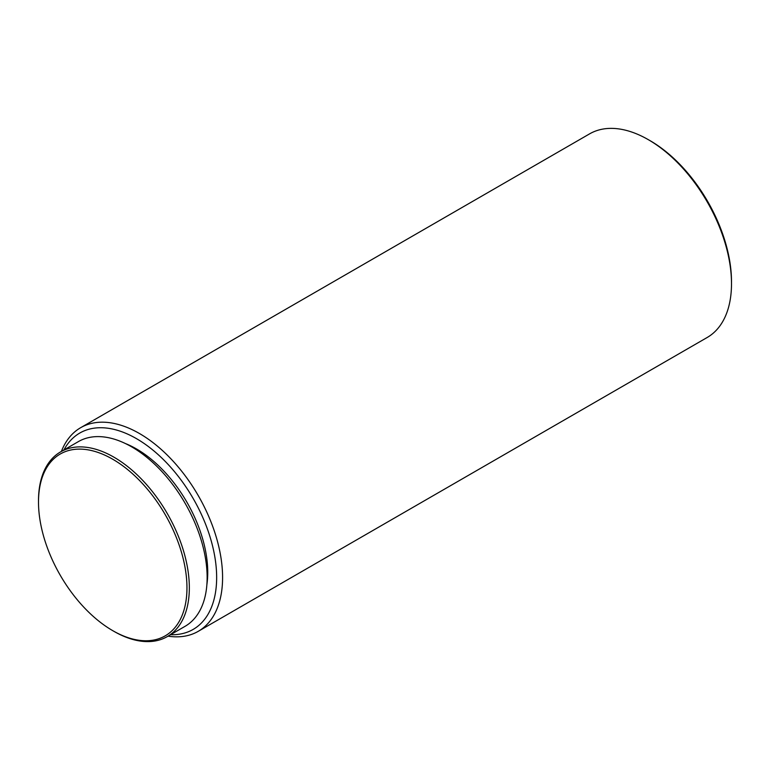 <?xml version="1.0" encoding="UTF-8"?>
<svg xmlns="http://www.w3.org/2000/svg" width="770" height="770" viewBox="0 0 770 770"><rect width="100%" height="100%" fill="white"/><g stroke="black" fill="none" stroke-linecap="round" stroke-linejoin="round"><path stroke-width="1.16" d="M113.912 631.333L112.728 630.649A104.98 60.609 -120 0 0 186.956 587.789A104.98 60.609 -120 0 0 112.728 459.228A104.98 60.609 -120 0 0 38.5 502.079A104.98 60.609 -120 0 0 112.728 630.649L113.912 631.333A106.655 61.581 60 0 0 167.244 636.617L185.06 626.328A106.655 61.581 60 0 0 201.403 540.867A106.655 61.581 60 0 0 131.728 446.879A106.655 61.581 60 0 0 78.405 441.595L60.589 451.884A106.655 61.581 60 0 1 113.912 457.168A106.655 61.581 60 0 1 183.597 551.156A106.655 61.581 60 0 1 167.244 636.617M125.5 443.578A100.774 58.183 60 0 1 136.483 448.939A100.774 58.183 60 0 1 206.889 584.555M63.929 449.959A113.373 65.46 60 0 1 136.483 438.65A113.373 65.46 60 0 1 214.724 556.219A113.373 65.46 60 0 1 170.584 634.692M61.388 451.422A117.569 67.885 60 0 1 80.667 427.687A117.569 67.885 60 0 1 139.447 433.51A117.569 67.885 60 0 1 216.255 537.113A117.569 67.885 60 0 1 198.237 631.333A117.569 67.885 60 0 1 168.043 636.155M731.5 283.687L731.5 281.628A115.057 66.422 60 0 0 650.149 140.718L648.359 139.697A117.569 67.885 60 0 1 648.369 139.697A117.569 67.885 60 0 1 731.5 283.687A117.569 67.885 60 0 1 707.149 337.51L198.237 631.333M38.5 502.079L38.5 500.712A106.655 61.581 60 0 1 60.589 451.884M80.667 427.687L589.579 133.874A117.569 67.885 60 0 1 648.359 139.697M650.149 140.718L648.369 139.697"/></g></svg>
